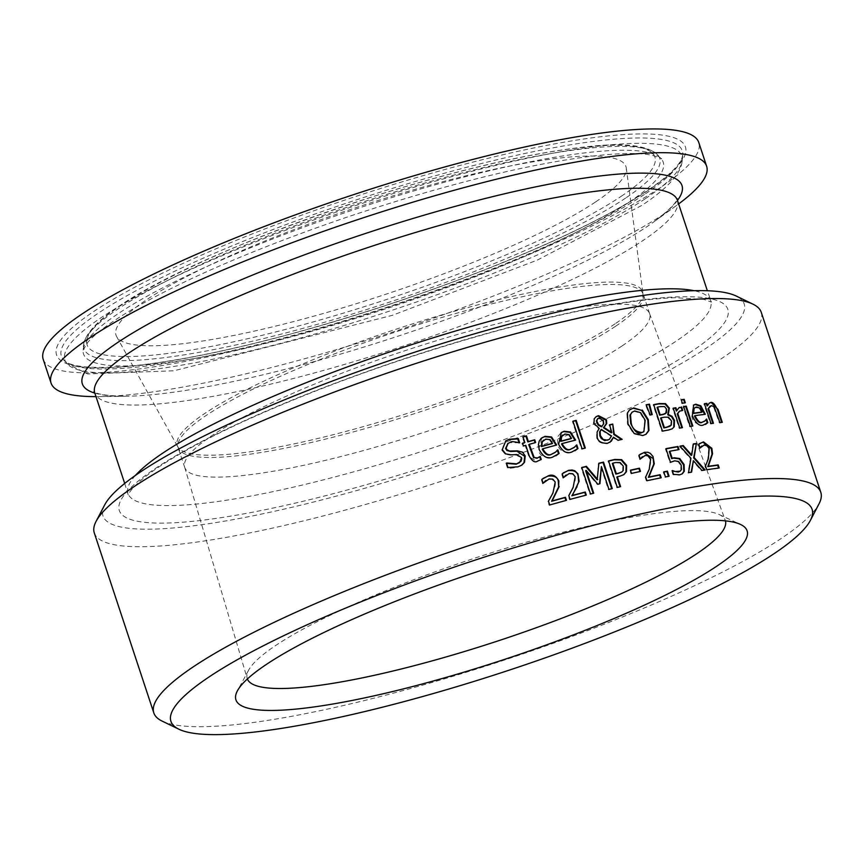 <?xml version="1.0" encoding="UTF-8"?>
<svg xmlns="http://www.w3.org/2000/svg" width="864" height="864" viewBox="0 0 864 864"><rect width="100%" height="100%" fill="white"/><g stroke="black" fill="none" stroke-linecap="round" stroke-linejoin="round"><path stroke-width="0.65" stroke-dasharray="4.32 3.24" d="M718.589 468.061L718.675 468.342A350.125 59.713 161.7 0 0 706.223 470.081L704.97 466.322L707.8 459.227L708.653 449.226L706.568 446.029L703.739 445.295L701.136 446.548M699.959 447.833L699.624 448.308A350.125 59.713 161.7 0 0 699.473 448.33L698.231 444.55L699.527 443.556M507.956 467.51L507.406 467.878L505.948 463.45A350.125 59.713 -18.3 0 1 506.228 463.363L506.65 463.547M521.51 465.329L517.45 467.176C511.466 468.299 508.118 468.536 507.406 467.878M506.498 463.082L505.948 463.45M519.372 462.726L520.992 457.963L516.186 454.907L510.667 455.198L505.17 454.248L501.725 450.004L505.548 441.029M511.207 454.831L510.667 455.198M505.721 453.881L505.17 454.248M519.404 442.832L510.073 442.584L507.87 443.513M519.674 442.757L519.134 443.113A350.125 59.713 161.7 0 0 518.864 443.189M556.654 455.263L552.269 457.348C543.607 457.812 539.071 455.317 538.65 449.863L541.868 437.81M554.558 452.866L557.15 450.241A350.125 59.713 -18.3 0 1 557.345 450.187L557.377 450.295M556.081 445.176L556.146 445.37A350.125 59.713 161.7 0 0 542.214 449.14M552.02 443.686L549.558 440.003L545.249 439.484L543.64 440.122M541.253 459.486L537.062 461.473L528.887 456.689L525.236 445.673A350.125 59.713 161.7 0 0 522.871 446.342L521.953 443.578A350.125 59.713 -18.3 0 1 522.558 443.405M525.776 445.316L525.236 445.673M523.411 445.986L522.871 446.342M522.493 443.21L521.953 443.578M524.318 442.897L522.428 437.195A350.125 59.713 -18.3 0 1 523.033 437.022M522.968 436.828L522.428 437.195M538.952 457.315L539.525 456.894M535.648 442.541L535.118 442.897A350.125 59.713 161.7 0 0 528.736 444.679M575.651 450.284L571.396 452.282C563.004 452.606 558.565 450.047 558.079 444.593L557.312 439.204L558.058 436.19L561.114 432.67M573.577 447.865L576.072 445.306A350.125 59.713 -18.3 0 1 576.266 445.262L576.299 445.381M574.992 440.251L575.057 440.446A350.125 59.713 161.7 0 0 561.535 443.945M571.028 438.707L568.598 434.992L564.397 434.398L562.853 435.002M621.41 439.517L621.67 439.69A350.125 59.713 161.7 0 0 617.544 440.608L612.976 437.562M609.919 442.336L607.014 443.632C600.826 443.696 597.402 441.688 596.711 437.616L596.57 432.389L598.73 428.792L593.449 423.673L593.762 419.04L595.955 416.783M609.595 424.775L609.077 425.12A350.125 59.713 -18.3 0 1 609.66 424.991M611.302 432.864L609.077 425.12M611.561 435.974L611.042 436.309L600.728 429.689M609.066 439.549L611.042 436.309M603.72 423.77L603.212 424.116L602.867 421.146L598.579 418.252L597.812 418.522M601.463 426.838L603.212 424.116M584.744 448.189L584.809 448.394A350.125 59.713 161.7 0 0 581.58 449.204L572.422 421.513A350.125 59.713 -18.3 0 1 573.005 421.373M672.149 428.857L668.207 430.315A350.125 59.713 161.7 0 0 661.921 431.46L653.152 404.957A350.125 59.713 -18.3 0 1 653.746 404.849M668.444 417.204L663.908 417.528A350.125 59.713 161.7 0 0 660.614 418.122M671.285 425.153L670.766 425.509L671.036 421.373L667.926 417.55M670.118 426.179L670.766 425.509M664.546 406.577L659.858 406.933A350.125 59.713 161.7 0 0 657.072 407.43M665.42 413.705L666.047 409.504L664.027 406.922M645.851 434.376L642.298 435.877L633.636 433.825L627.48 424.213L626.897 413.402L630.137 409.428M643.626 431.816L644.674 420.671L640.17 413.035L634.198 411.307L632.275 412.009M692.82 426.017L692.291 426.373A350.125 59.713 161.7 0 0 689.688 426.762L683.111 406.879A350.125 59.713 -18.3 0 1 683.726 406.782M651.65 414.688L651.715 414.925A350.125 59.713 161.7 0 0 649.685 415.314L645.624 405.13A350.125 59.713 -18.3 0 1 646.229 405.011M706.061 424.019L702.788 425.369C696.222 424.472 692.55 421.394 691.772 416.135L693.403 405.151M704.711 414.353L704.808 414.634A350.125 59.713 161.7 0 0 694.451 416.005M706.493 419.051L705.953 419.407A350.125 59.713 -18.3 0 1 706.093 419.386M705.089 420.811L705.953 419.407M699.894 408.132L694.937 407.635M701.536 412.376L699.365 408.499M682.096 410.411L682.214 410.778A350.125 59.713 161.7 0 0 682.085 410.8L679.406 411.296M676.328 411.059L678.953 407.711M681.847 427.734L681.923 427.982A350.125 59.713 161.7 0 0 679.255 428.414L672.678 408.532A350.125 59.713 -18.3 0 1 673.283 408.434M722.282 422.323L721.732 422.69A350.125 59.713 161.7 0 0 719.356 422.928L713.675 407.192L710.143 406.199M719.896 422.572L719.356 422.928M712.832 423.349L712.93 423.641A350.125 59.713 161.7 0 0 710.478 423.922L703.901 404.039A350.125 59.713 -18.3 0 1 704.538 403.963M713.47 423.274L712.93 423.641M707.087 405.961L709.344 403.056M704.441 403.682L703.901 404.039M711.018 423.565L710.478 423.922M684.72 402.894L684.806 403.153A350.125 59.713 161.7 0 0 681.858 403.596L680.702 400.118A350.125 59.713 -18.3 0 1 681.318 400.021M586.31 495.094L585.792 495.439A350.125 59.713 161.7 0 0 569.527 499.727L568.285 495.968L572.594 487.879C575.316 481.378 576.007 477.77 574.679 477.058L572.281 474.066L568.696 473.85L566.233 474.962M563.641 477.479L563.112 477.835A350.125 59.713 161.7 0 0 562.918 477.889L561.676 474.109L563.339 472.867M565.888 500.504L565.952 500.699A350.125 59.713 161.7 0 0 549.169 505.332L547.927 501.574L552.442 493.344C555.304 486.756 556.049 483.106 554.688 482.414L552.247 479.455L548.564 479.304L546.016 480.481M543.089 483.052L542.776 483.43A350.125 59.713 161.7 0 0 542.581 483.484L541.328 479.704L543.056 478.418M543.316 483.062L542.776 483.43M548.467 501.217L547.927 501.574M549.709 504.976L549.169 505.332M623.657 474.757L619.574 476.453A350.125 59.713 161.7 0 0 616.81 477.101M620.006 486.767L620.071 486.983A350.125 59.713 161.7 0 0 616.799 487.75L608.029 461.246A350.125 59.713 -18.3 0 1 608.612 461.117M623.225 470.437L622.706 470.783L622.782 466.538L619.704 462.899L615.017 462.899A350.125 59.713 161.7 0 0 612.317 463.525M621.648 472.133L622.706 470.783M611.701 488.743L611.766 488.948A350.125 59.713 161.7 0 0 608.44 489.758L600.89 466.927M597.154 479.822L598.374 463.568A350.125 59.713 -18.3 0 1 598.871 463.45M593.125 493.344L593.19 493.549A350.125 59.713 161.7 0 0 589.993 494.359L581.234 467.856A350.125 59.713 -18.3 0 1 581.818 467.705M599.962 483.721L599.443 484.067A350.125 59.713 161.7 0 0 597.391 484.585L585.641 470.718M640.494 471.42L639.986 471.755A350.125 59.713 161.7 0 0 630.979 473.742L629.91 470.513A350.125 59.713 -18.3 0 1 630.493 470.383M660.604 477.889L660.679 478.116A350.125 59.713 161.7 0 0 646.412 481.075L645.17 477.317L648.691 469.746C650.862 463.622 651.348 460.166 650.138 459.356L647.892 456.257L644.717 455.771L642.589 456.667M640.213 458.838L639.9 459.238A350.125 59.713 161.7 0 0 639.727 459.281L638.485 455.501L639.943 454.399M669.082 476.226L668.563 476.561A350.125 59.713 161.7 0 0 664.945 477.274L663.271 472.198A350.125 59.713 -18.3 0 1 663.854 472.09M678.413 449.69L678.499 449.928A350.125 59.713 161.7 0 0 669.341 451.57M679.968 471.323L680.929 469.886L680.616 465.372L678.11 461.776L674.125 461.192L669.978 462.65L665.464 448.988A350.125 59.713 -18.3 0 1 666.047 448.88M681.944 474.034L679.266 475.146L672.991 474.714L671.749 470.956A350.125 59.713 -18.3 0 1 671.965 470.912L672.44 471.139M705.121 469.973L704.603 470.318A350.125 59.713 161.7 0 0 701.438 470.804L692.852 461.052M691.61 472.133L691.092 472.489A350.125 59.713 161.7 0 0 688.014 473.008L690.422 458.59L679.46 446.472A350.125 59.713 -18.3 0 1 680.184 446.353M691.2 455.458L692.863 444.28M761.27 312.347A351.259 59.908 -18.3 0 1 721.796 358.42A351.259 59.908 -18.3 0 1 355.201 507.362A351.259 59.908 -18.3 0 1 94.295 532.926M162.108 721.094A351.259 59.908 161.7 0 0 443.318 679.158A351.259 59.908 161.7 0 0 781.326 538.412A351.259 59.908 161.7 0 0 819.018 503.842M247.374 678.974A251.78 42.941 -18.3 0 1 247.18 678.391A251.78 42.941 -18.3 0 1 248.681 670.064A251.78 42.941 -18.3 0 1 472.813 558.792A251.78 42.941 -18.3 0 1 719.086 514.49A251.78 42.941 -18.3 0 1 725.263 520.279A251.78 42.941 -18.3 0 1 725.447 520.862M622.134 345.881A244.825 41.753 161.7 0 0 649.642 313.762A244.825 41.753 161.7 0 0 649.566 313.556A244.825 41.753 161.7 0 0 404.093 351A244.825 41.753 161.7 0 0 184.691 467.294A244.825 41.753 161.7 0 0 184.756 467.51A244.825 41.753 161.7 0 0 366.606 449.69A244.825 41.753 161.7 0 0 622.134 345.881M104.706 504.868A337.662 57.586 161.7 0 0 326.84 498.625A337.662 57.586 161.7 0 0 706.212 348.192A337.662 57.586 161.7 0 0 736.193 296.028M595.771 201.82A268.542 45.803 161.7 0 0 626.281 168.037A268.542 45.803 161.7 0 0 356.605 207.425A268.542 45.803 161.7 0 0 116.629 336.593A268.542 45.803 161.7 0 0 319.529 314.561A268.542 45.803 161.7 0 0 595.771 201.82M43.2 359.316A345.254 58.882 161.7 0 0 299.646 334.195A345.254 58.882 161.7 0 0 659.977 187.801A345.254 58.882 161.7 0 0 698.782 142.506M96.001 396.63A345.254 58.882 161.7 0 0 99.284 396.608A345.254 58.882 161.7 0 0 388.282 333.536A345.254 58.882 161.7 0 0 667.829 211.54A345.254 58.882 161.7 0 0 675.983 205.88A345.254 58.882 161.7 0 0 678.64 203.936M709.193 448.87L708.653 449.226M518 466.808L517.45 467.176M521.532 457.596L520.992 457.963M516.726 454.54L516.186 454.907M502.276 449.636L501.725 450.004M510.613 442.217L510.073 442.584M556.924 455.09L555.876 455.771M537.602 461.117L537.062 461.473M703.328 425.012L702.788 425.369M716.148 411.232L715.608 411.599M714.215 406.836L713.675 407.192M711.493 405.583L710.953 405.95M549.104 478.948L548.564 479.304M691.794 351.335A320.436 54.648 -18.3 0 1 164.236 523.098A320.436 54.648 -18.3 0 1 414.698 355.309A320.436 54.648 -18.3 0 1 691.794 351.335M615.632 326.225A244.825 41.753 161.7 0 0 643.14 294.106A244.825 41.753 161.7 0 0 397.591 331.333A244.825 41.753 161.7 0 0 178.254 447.854A244.825 41.753 161.7 0 0 360.104 430.034A244.825 41.753 161.7 0 0 615.632 326.225M615.049 323.849A245.052 41.796 -18.3 0 1 362.966 426.73A245.052 41.796 -18.3 0 1 177.811 446.839A245.052 41.796 -18.3 0 1 396.803 328.968A245.052 41.796 -18.3 0 1 642.892 293.026A245.052 41.796 -18.3 0 1 615.049 323.849M645.559 193.72A327.002 55.771 161.7 0 0 682.754 154.991A327.002 55.771 161.7 0 0 354.337 200.545A327.002 55.771 161.7 0 0 63.504 359.78A327.002 55.771 161.7 0 0 315.479 329.216A327.002 55.771 161.7 0 0 645.559 193.72M648.194 190.372A331.171 56.484 -18.3 0 1 102.967 367.891A331.171 56.484 -18.3 0 1 361.811 194.476A331.171 56.484 -18.3 0 1 648.194 190.372M645.332 198.698A324.918 55.415 161.7 0 0 682.29 160.207A324.918 55.415 161.7 0 0 355.968 205.481A324.918 55.415 161.7 0 0 66.992 363.701A324.918 55.415 161.7 0 0 317.358 333.331A324.918 55.415 161.7 0 0 645.332 198.698M621.302 196.247A299.052 51.008 161.7 0 0 362.707 199.951A299.052 51.008 161.7 0 0 128.963 356.54A299.052 51.008 161.7 0 0 621.302 196.247M625.655 198.061A303.221 51.71 -18.3 0 1 298.879 329.465A303.221 51.71 -18.3 0 1 83.549 344.844A303.221 51.71 -18.3 0 1 355.612 204.401A303.221 51.71 -18.3 0 1 657.763 154.937A303.221 51.71 -18.3 0 1 625.655 198.061M628.916 202.284A305.305 52.067 161.7 0 0 661.241 158.857A305.305 52.067 161.7 0 0 357.016 208.656A305.305 52.067 161.7 0 0 83.084 350.06A305.305 52.067 161.7 0 0 299.894 334.584A305.305 52.067 161.7 0 0 628.916 202.284M94.835 393.12A315.781 53.86 161.7 0 0 126.457 396.23A315.781 53.86 161.7 0 0 390.787 338.537A315.781 53.86 161.7 0 0 646.488 226.962A315.781 53.86 161.7 0 0 653.951 221.778A315.781 53.86 161.7 0 0 677.484 200.426M677.43 200.297A306.839 52.337 -18.3 0 1 642.946 240.548A306.839 52.337 -18.3 0 1 322.704 370.656A306.839 52.337 -18.3 0 1 94.792 392.99M135.378 475.459A306.839 52.337 161.7 0 0 128.045 493.538A306.839 52.337 161.7 0 0 355.957 471.204A306.839 52.337 161.7 0 0 676.21 341.107A306.839 52.337 161.7 0 0 710.694 300.845A306.839 52.337 161.7 0 0 694.03 290.704M519.102 462.92L519.653 462.553M505.267 441.212L505.818 440.845M521.23 465.523L521.77 465.167M538.682 457.499L539.222 457.142M709.063 403.229L709.603 402.862M248.681 670.064L237.47 690.725M719.086 514.49L740.405 524.394M184.691 467.294L247.18 678.391M649.566 313.556L725.263 520.279M649.642 313.762L642.892 293.026L626.281 168.037M184.756 467.51L177.811 446.839L116.629 336.593M682.754 154.991L681.934 158.166C678.953 166.104 667.343 177.001 647.071 190.847C623.333 206.69 590.9 223.906 549.774 242.482C469.951 278.024 383.497 308.556 290.38 334.055C227.675 350.892 175.111 361.487 132.71 365.839C92.416 369.166 69.347 367.146 63.504 359.78L66.992 363.701L87.62 373.939L174.02 370.775L392.364 315.317L537.311 260.107L641.768 205.438C667.861 188.255 681.361 173.178 682.29 160.207L682.754 154.991M83.549 344.844C89.154 305.91 232.2 241.337 386.143 192.434C464.918 168.221 531.068 153.068 584.604 146.966C622.987 142.387 647.374 145.044 657.763 154.937L661.241 158.857C662.774 158.868 659.75 157.68 652.169 155.304C640.181 152.723 620.514 152.95 593.168 156.006C526.684 164.333 445.338 184.464 349.142 216.421C258.444 247.331 186.311 278.219 132.754 309.096C110.549 322.272 95.645 333.256 88.052 342.025L83.084 350.06L83.549 344.844M675.983 205.88L653.951 221.778C680.368 201.744 677.16 197.532 677.246 198.828M99.284 396.608L126.457 396.23C93.301 395.906 93.366 390.604 94.068 391.705M124.708 483.44L128.228 495.007C129.287 491.843 133.402 487.048 140.573 480.622C159.3 464.594 192.229 445.532 239.36 423.414C315.565 388.444 400.064 357.966 492.858 331.992C570.434 310.878 631.001 299.452 674.546 297.713L704.03 299.43L711.418 302.141L707.346 290.747"/><path stroke-width="1.3" d="M699.527 443.556L702.918 442.206L711.31 448.664L712.033 454.108L707.778 466.625A350.125 59.713 -18.3 0 1 717.66 465.264L718.589 468.061M701.957 445.964L699.624 448.308M712.562 453.751L708.307 466.279A351.259 59.908 -18.3 0 1 718.189 464.908L719.204 467.975A351.259 59.908 161.7 0 0 706.741 469.724L705.499 465.966L708.329 458.87L709.193 448.87L707.098 445.673L704.268 444.949L700.153 447.952A351.259 59.908 161.7 0 0 700.002 447.973L698.749 444.193L703.447 441.85L711.85 448.308L712.562 453.751L712.033 454.108M701.687 446.137L701.136 446.548M506.768 462.996L516.715 463.849L521.014 461.268L521.759 458.73L521.532 457.596L516.726 454.54L511.207 454.831L505.721 453.881L502.276 449.636L505.818 440.845L509.35 439.236L518.281 438.545L519.674 442.757A351.259 59.908 161.7 0 0 519.404 442.832C513.691 441.526 510.764 441.32 510.613 442.217L508.129 443.329L506.12 448.103L506.963 449.669L509.533 451.03L517.45 450.846L522.515 452.153L525.215 455.933L524.545 462.283L521.77 465.167L518 466.808L507.956 467.51L506.498 463.082A351.259 59.908 -18.3 0 1 506.768 462.996L506.52 463.169M506.228 463.363L516.164 464.206L519.372 462.726M505.548 441.029L508.81 439.603L517.741 438.901L518.983 442.649M507.87 443.513L505.58 448.47L506.876 450.49L510.656 451.505L516.91 451.213L524.686 456.289L524.005 462.64L521.51 465.329M518.281 438.545L517.741 438.901M557.377 450.295L558.544 453.838L555.876 455.771M542.743 448.783C545.767 454.129 548.78 455.9 551.783 454.086L555.606 452.099L557.669 449.896A351.259 59.908 -18.3 0 1 557.863 449.842L559.073 453.492L552.798 457.002C547.69 459.41 543.154 456.916 539.179 449.507L538.402 444.712L539.222 441.083L541.188 438.361L545.054 436.331L551.599 436.979L556.664 445.014A351.259 59.908 161.7 0 0 542.743 448.783L542.214 449.14C545.087 454.399 548.1 456.17 551.264 454.442L555.088 452.455M555.606 452.099L554.558 452.866M541.868 437.81L544.536 436.676L551.07 437.324L556.081 445.176M543.64 440.122L541.717 442.152L541.372 446.58A350.125 59.713 -18.3 0 1 552.02 443.686L552.55 443.34L550.076 439.646L545.767 439.128L542.246 441.796L541.901 446.234A351.259 59.908 -18.3 0 1 552.55 443.34M524.858 442.541L522.968 436.828A351.259 59.908 -18.3 0 1 526.468 435.845L528.358 441.558A351.259 59.908 -18.3 0 1 534.73 439.776L535.648 442.541A351.259 59.908 161.7 0 0 529.265 444.323L534.168 457.52L537.505 457.952L540.054 456.538A351.259 59.908 -18.3 0 1 540.259 456.484L541.253 459.486L537.602 461.117C535.043 462.942 532.321 461.344 529.416 456.332L525.776 445.316A351.259 59.908 161.7 0 0 523.411 445.986L522.493 443.21A351.259 59.908 -18.3 0 1 524.858 442.541L524.318 442.897A350.125 59.713 -18.3 0 0 522.558 443.405M523.033 437.022A350.125 59.713 -18.3 0 1 525.928 436.201L527.818 441.914A350.125 59.713 -18.3 0 1 534.2 440.132L535.054 442.703M526.468 435.845L525.928 436.201M528.358 441.558L527.818 441.914M540.259 456.484L539.73 456.84L540.702 459.799M534.168 457.52L536.965 458.309L539.525 456.894M540.054 456.538L538.952 457.315M529.265 444.323L528.736 444.679L533.639 457.877M576.299 445.381L577.465 448.913L574.884 450.781M562.064 443.588C565.067 448.967 568.015 450.781 570.91 449.032L574.603 447.12L576.59 444.96A351.259 59.908 -18.3 0 1 576.785 444.917L577.984 448.567L571.914 451.937C566.849 454.183 562.421 451.624 558.608 444.247L561.362 432.486L564.203 431.255L570.564 432.011L575.575 440.1A351.259 59.908 161.7 0 0 562.064 443.588L561.535 443.945C564.257 449.15 567.205 450.965 570.38 449.377L574.085 447.466M574.603 447.12L573.577 447.865M561.114 432.67L563.684 431.6L570.046 432.367L574.992 440.251M562.853 435.002L560.995 436.99L560.693 441.385A350.125 59.713 -18.3 0 1 571.028 438.707L571.547 438.35L569.117 434.646L564.916 434.052L561.514 436.633L561.211 441.04A351.259 59.908 -18.3 0 1 571.547 438.35M613.494 437.216L611.312 441.212L607.522 443.286C601.387 443.383 597.953 441.374 597.229 437.27L597.089 432.043L599.249 428.447L593.968 423.328L594.27 418.694L596.203 416.61L598.471 415.649L606.463 419.72L606.712 423.544L603.936 427.399L611.809 432.518L609.595 424.775A351.259 59.908 -18.3 0 1 612.76 424.062L614.25 434.084L622.177 439.344A351.259 59.908 161.7 0 0 618.052 440.262L613.494 437.216L609.919 442.336M614.25 434.084L613.732 434.43L621.41 439.517M612.76 424.062L613.732 434.43M609.66 424.991A350.125 59.713 -18.3 0 1 612.252 424.408M611.809 432.518L611.302 432.864L603.428 427.734L603.936 427.399M595.955 416.783L597.964 415.994L605.945 420.066L606.193 423.889L603.428 427.734M601.247 429.343L600.134 431.6L600.383 435.586L603.158 439.43L607.457 440.176L609.325 439.387L611.561 435.974L601.247 429.343L599.627 431.935L599.864 435.931L601.258 438.523L604.67 440.608L609.066 439.549M603.72 423.77L603.374 420.8L599.087 417.906L597.218 419.299L596.916 421.384L598.59 424.645L598.082 424.991L601.463 426.838L603.72 423.77M597.812 418.522L596.376 420.995L598.082 424.991M598.59 424.645L601.97 426.492M573.005 421.373A350.125 59.713 -18.3 0 1 575.651 420.714L584.744 448.189M576.169 420.368L585.317 448.049A351.259 59.908 161.7 0 0 582.098 448.859L572.94 421.168A351.259 59.908 -18.3 0 1 576.169 420.368L575.651 420.714M674.233 426.74L672.17 428.836L668.725 429.97A351.259 59.908 161.7 0 0 662.429 431.114L653.67 404.611A351.259 59.908 -18.3 0 1 659.48 403.553L665.528 403.628L669.373 408.143L668.282 414.461L672.03 416.308L674.482 420.368L674.233 426.74L672.149 428.857M668.282 414.461L667.764 414.806L671.512 416.653L673.952 420.714L673.715 427.086M653.746 404.849A350.125 59.713 -18.3 0 1 658.973 403.898L665.01 403.974L668.855 408.499L667.764 414.806M661.122 417.776L664.362 427.572A351.259 59.908 -18.3 0 1 666.727 427.151L671.285 425.153L671.555 421.027L668.444 417.204L664.427 417.182A351.259 59.908 161.7 0 0 661.122 417.776L660.614 418.122L663.844 427.918A350.125 59.713 -18.3 0 1 666.209 427.496L670.118 426.179M657.59 407.084L660.15 414.839A351.259 59.908 -18.3 0 1 663.444 414.245L666.479 412.776L666.565 409.147L664.546 406.577L660.377 406.577A351.259 59.908 161.7 0 0 657.59 407.084L657.072 407.43L659.642 415.184A350.125 59.713 -18.3 0 1 662.936 414.59L665.42 413.705M630.137 409.428L633.172 408.262L641.714 410.368L647.806 420.055L648.475 430.79L645.851 434.376M632.275 412.009L629.975 415.12L630.72 423.533C634.478 431.471 638.01 434.57 641.315 432.832L643.626 431.816M641.822 432.486L643.885 431.654L645.192 420.336L640.678 412.69L634.705 410.962L632.016 412.236L630.482 414.774L631.228 423.187C632.318 428.728 635.85 431.827 641.822 432.486M642.233 410.022L648.324 419.72L648.983 430.445L646.11 434.214L642.816 435.542L634.144 433.48L627.988 423.878L627.415 413.057L629.402 410.033L633.679 407.916L641.714 410.368M692.82 426.017A351.259 59.908 161.7 0 0 690.217 426.406L683.64 406.523A351.259 59.908 -18.3 0 1 686.243 406.134L692.82 426.017M686.243 406.134L685.724 406.49L692.204 426.114M683.726 406.782A350.125 59.713 -18.3 0 1 685.724 406.49M646.229 405.011A350.125 59.713 -18.3 0 1 648.95 404.492L651.65 414.688M652.223 414.58A351.259 59.908 161.7 0 0 650.203 414.968L646.142 404.784A351.259 59.908 -18.3 0 1 649.469 404.147L652.223 414.58M700.844 405.842L705.337 414.266A351.259 59.908 161.7 0 0 694.98 415.649C697.766 421.232 700.218 423.382 702.324 422.096L705.089 420.811L706.493 419.051A351.259 59.908 -18.3 0 1 706.633 419.029L707.843 422.68L703.328 425.012C699.678 426.557 696.006 423.479 692.302 415.778L693.652 404.968L695.801 404.201L700.844 405.842L700.304 406.199L704.711 414.353M693.403 405.151L695.261 404.557L700.304 406.199M694.98 415.649L694.451 416.005C697.097 421.459 699.538 423.608 701.795 422.453L704.56 421.168M707.843 422.68L705.424 424.44M706.158 419.591L707.303 423.036M705.089 420.811L704.257 421.416M699.894 408.132L696.557 406.966L694.98 407.592L693.544 409.298L693.608 413.446A350.125 59.713 -18.3 0 1 701.536 412.376L702.065 412.02L699.894 408.132M694.937 407.635L693.544 409.298M694.073 408.942L693.608 413.446M694.138 413.089A351.259 59.908 -18.3 0 1 702.065 412.02M678.953 407.711L681.07 407.3L682.096 410.411M673.283 408.434A350.125 59.713 -18.3 0 1 675.346 408.1L676.328 411.059L679.212 407.516L681.07 407.3M679.406 411.296L677.257 413.878L681.847 427.734M681.588 406.955L682.744 410.432A351.259 59.908 161.7 0 0 682.614 410.454L679.612 411.134L677.786 413.521L682.452 427.637A351.259 59.908 161.7 0 0 679.774 428.069L673.196 408.186A351.259 59.908 -18.3 0 1 675.875 407.743L675.346 408.1M675.875 407.743L676.858 410.713M708.556 408.413L713.47 423.274A351.259 59.908 161.7 0 0 711.018 423.565L704.441 403.682A351.259 59.908 -18.3 0 1 706.892 403.391L707.627 405.605L709.085 403.294L711.083 402.343L718.016 409.417L722.282 422.323A351.259 59.908 161.7 0 0 719.896 422.572L714.215 406.836L711.493 405.583L708.016 408.78L712.832 423.349M710.143 406.199L708.016 408.78M709.344 403.056L710.532 402.71C712.465 401.533 714.776 403.898 717.466 409.784L721.634 422.388M707.627 405.605L707.087 405.961L706.352 403.747L706.892 403.391M704.538 403.963A350.125 59.713 -18.3 0 1 706.352 403.747M681.318 400.021A350.125 59.713 -18.3 0 1 683.662 399.676L684.72 402.894M684.18 399.319L685.336 402.797A351.259 59.908 161.7 0 0 682.376 403.24L681.232 399.762A351.259 59.908 -18.3 0 1 684.18 399.319L683.662 399.676M566.233 474.962L563.641 477.479A351.259 59.908 161.7 0 0 563.447 477.533L562.194 473.753L568.469 470.362L572.141 470.005L574.841 470.794L577.93 473.828L579.096 481.248L572.389 495.407A351.259 59.908 -18.3 0 1 585.295 492.016L586.31 495.094A351.259 59.908 161.7 0 0 570.056 499.381L568.814 495.623L573.124 487.534L575.197 476.712L572.8 473.72L569.225 473.494L563.112 477.835M565.963 475.146L565.218 475.686M585.295 492.016L584.777 492.372L585.727 495.245M572.389 495.407L571.86 495.763A350.125 59.713 -18.3 0 1 584.777 492.372M577.087 486.691L571.86 495.763M579.096 481.248L576.569 487.037M563.339 472.867L567.94 470.707C573.847 470.005 577.26 471.755 578.167 475.934L578.578 481.594M543.056 478.418L547.819 476.15C554.116 475.438 557.604 477.133 558.295 481.216L558.652 486.907L551.61 501.293A350.125 59.713 -18.3 0 1 564.937 497.621L565.888 500.504M546.016 480.481L542.776 483.43M559.181 486.551L552.139 500.936A351.259 59.908 -18.3 0 1 565.466 497.275L566.482 500.342A351.259 59.908 161.7 0 0 549.709 504.976L548.467 501.217L552.971 492.988L555.217 482.058L552.776 479.099L549.104 478.948L543.316 483.062A351.259 59.908 161.7 0 0 543.11 483.127L541.858 479.347L548.348 475.794C552.517 474.066 556.006 475.751 558.824 480.87L558.652 486.907M545.735 480.654L544.968 481.216M608.612 461.117A350.125 59.713 -18.3 0 1 614.207 459.799L621.13 459.994L626.098 465.674L625.936 472.036L623.657 474.757M617.317 476.755L620.59 486.637A351.259 59.908 161.7 0 0 617.306 487.404L608.548 460.912A351.259 59.908 -18.3 0 1 614.725 459.454L621.637 459.648L626.605 465.329L626.443 471.69L623.916 474.595L620.082 476.107A351.259 59.908 161.7 0 0 617.317 476.755L616.81 477.101L620.006 486.767M612.835 463.18L616.324 473.753A351.259 59.908 -18.3 0 1 618.548 473.234L621.907 471.971L623.225 470.437L623.3 466.193L620.212 462.564L615.535 462.553A351.259 59.908 161.7 0 0 612.835 463.18L612.317 463.525L615.816 474.088A350.125 59.713 -18.3 0 1 618.041 473.569L621.648 472.133M598.871 463.45A350.125 59.713 -18.3 0 1 602.996 462.456L611.701 488.743M581.818 467.705A350.125 59.713 -18.3 0 1 585.9 466.668L597.154 479.822L598.892 463.223A351.259 59.908 -18.3 0 1 603.515 462.11L602.996 462.456M603.515 462.11L612.274 488.603A351.259 59.908 161.7 0 0 608.958 489.413L601.409 466.582L599.962 483.721A351.259 59.908 161.7 0 0 597.91 484.24L586.159 470.372L585.641 470.718L593.125 493.344M601.409 466.582L599.476 483.721M586.159 470.372L593.708 493.193A351.259 59.908 161.7 0 0 590.512 494.014L581.753 467.51A351.259 59.908 -18.3 0 1 586.418 466.322L585.9 466.668M586.418 466.322L597.672 479.477M640.494 471.42A351.259 59.908 161.7 0 0 631.487 473.396L630.428 470.178A351.259 59.908 -18.3 0 1 639.425 468.191L640.494 471.42M639.425 468.191L638.917 468.536L639.911 471.539M630.493 470.383A350.125 59.713 -18.3 0 1 638.917 468.536M639.943 454.399L643.918 452.65L653.195 458.525L653.756 464.076L648.335 477.382A350.125 59.713 -18.3 0 1 659.664 475.049L660.604 477.889M642.589 456.667L639.9 459.238M654.275 463.73L648.842 477.036A351.259 59.908 -18.3 0 1 660.172 474.703L661.187 477.77A351.259 59.908 161.7 0 0 646.92 480.73L645.678 476.971L649.199 469.4L650.646 459.011L648.41 455.922L645.224 455.425L640.418 458.903A351.259 59.908 161.7 0 0 640.246 458.935L638.993 455.155L644.436 452.315L647.816 452.272L650.225 453.298L653.011 456.505L654.275 463.73L653.756 464.076M642.33 456.829L641.693 457.304M669.082 476.226A351.259 59.908 161.7 0 0 665.464 476.928L663.79 471.863A351.259 59.908 -18.3 0 1 667.397 471.15L669.082 476.226M667.397 471.15L666.889 471.496L668.488 476.334M663.854 472.09A350.125 59.713 -18.3 0 1 666.889 471.496M669.848 451.224L672.192 458.298L674.136 457.78L679.741 458.525L684.094 464.53L684.288 471.247L682.214 473.861L679.784 474.8L673.51 474.368L672.268 470.61A351.259 59.908 -18.3 0 1 672.484 470.578L675.335 471.539L680.238 471.15L681.448 469.541L681.134 465.026L678.629 461.43L674.644 460.847L670.486 462.305L665.971 448.643A351.259 59.908 -18.3 0 1 677.992 446.472L679.018 449.582A351.259 59.908 161.7 0 0 669.848 451.224L669.341 451.57L671.674 458.644L673.618 458.125L679.223 458.87L683.575 464.875L683.77 471.593L681.944 474.034M666.047 448.88A350.125 59.713 -18.3 0 1 677.473 446.818L678.413 449.69M671.965 470.912L678.305 472.068L679.968 471.323M693.382 460.696L691.61 472.133A351.259 59.908 161.7 0 0 688.532 472.662L690.941 458.244L679.979 446.126A351.259 59.908 -18.3 0 1 683.24 445.565L691.729 455.112L693.382 443.923A351.259 59.908 -18.3 0 1 696.362 443.47L694.159 457.542L705.121 469.973A351.259 59.908 161.7 0 0 701.968 470.459L693.382 460.696L691.135 472.176M694.159 457.542L693.641 457.888L704.246 469.919M696.362 443.47L693.641 457.888M693.349 444.204A350.125 59.713 -18.3 0 1 695.833 443.826M691.729 455.112L691.2 455.458L682.722 445.921L683.24 445.565M680.184 446.353A350.125 59.713 -18.3 0 1 682.722 445.921M153.814 712.919L94.295 532.926A351.259 59.908 -18.3 0 1 96.066 521.413A351.259 59.908 -18.3 0 1 408.974 365.753A351.259 59.908 -18.3 0 1 752.987 304.16A351.259 59.908 -18.3 0 1 761.27 312.347L820.8 492.329A351.259 59.908 161.7 0 0 468.493 545.746A351.259 59.908 161.7 0 0 153.814 712.919A351.259 59.908 161.7 0 0 162.108 721.094L178.902 729.227A337.662 57.586 -18.3 0 1 473.429 560.671A337.662 57.586 -18.3 0 1 810.389 520.387A337.662 57.586 -18.3 0 1 774.144 553.619A337.662 57.586 -18.3 0 1 449.226 688.91A337.662 57.586 -18.3 0 1 178.902 729.227M810.389 520.387L819.018 503.842A351.259 59.908 161.7 0 0 820.8 492.329M716.839 566.136A269.19 45.911 161.7 0 0 740.405 524.394A269.19 45.911 161.7 0 0 477.101 571.752A269.19 45.911 161.7 0 0 237.47 690.725A269.19 45.911 161.7 0 0 413.716 686.243A269.19 45.911 161.7 0 0 716.839 566.136M725.447 520.862A251.78 42.941 -18.3 0 1 697.043 553.532A251.78 42.941 -18.3 0 1 435.305 659.999A251.78 42.941 -18.3 0 1 247.374 678.974M752.987 304.16L736.193 296.028A337.662 57.586 161.7 0 0 405.497 355.234A337.662 57.586 161.7 0 0 104.706 504.868L96.066 521.413M678.64 203.936A345.254 58.882 161.7 0 0 706.633 166.255L698.782 142.506A345.254 58.882 161.7 0 0 352.501 195.005A345.254 58.882 161.7 0 0 43.2 359.316L51.052 383.065A345.254 58.882 161.7 0 0 96.001 396.63M706.633 166.255A345.254 58.882 161.7 0 0 360.353 218.754A345.254 58.882 161.7 0 0 51.052 383.065M711.85 448.308L711.31 448.664M516.715 463.849L516.164 464.206M509.35 439.236L508.81 439.603M524.545 462.283L524.005 462.64M517.45 450.846L516.91 451.213M511.196 451.138L510.656 451.505M506.12 448.103L505.58 448.47M537.505 457.952L536.965 458.309M695.801 404.201L695.261 404.557M718.016 409.417L717.466 409.784M711.083 402.343L710.532 402.71M677.484 200.426A315.781 53.86 161.7 0 0 365.245 233.55A315.781 53.86 161.7 0 0 94.835 393.12M94.068 391.705L94.792 392.99A306.839 52.337 -18.3 0 1 369.684 246.953A306.839 52.337 -18.3 0 1 677.43 200.297L707.346 290.747M694.03 290.704A306.839 52.337 161.7 0 0 402.937 347.512A306.839 52.337 161.7 0 0 135.378 475.459M519.102 462.92L519.653 462.553M507.589 443.696L508.129 443.329M709.862 406.361L710.413 405.994M677.246 198.828L677.43 200.297M94.792 392.99L124.708 483.44"/></g></svg>
